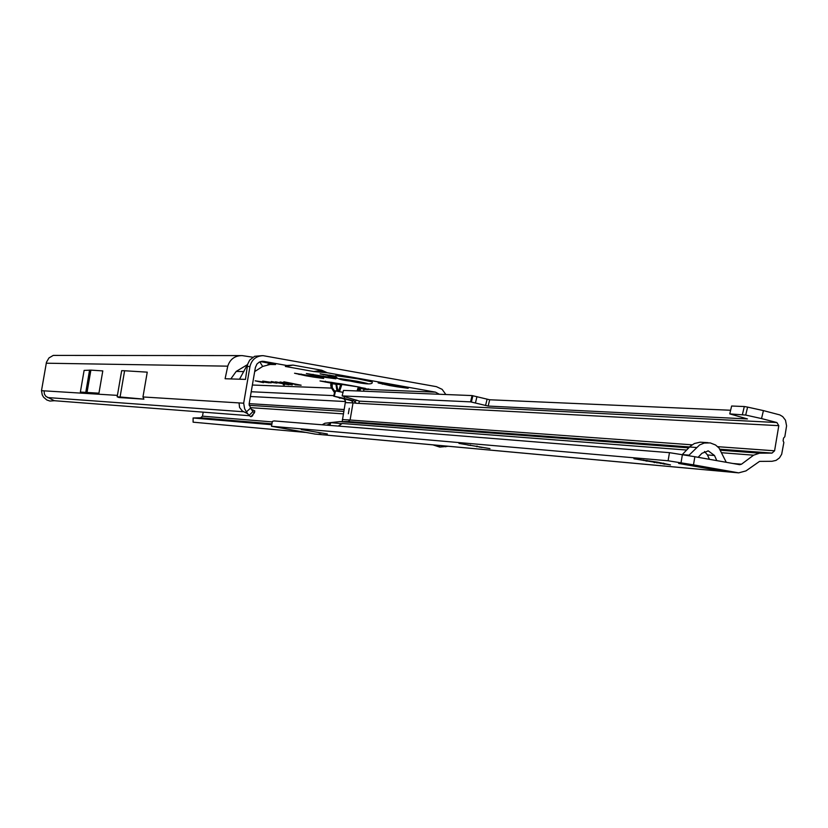 <?xml version="1.0" encoding="UTF-8"?>
<svg xmlns="http://www.w3.org/2000/svg" width="828" height="828" viewBox="0 0 828 828"><rect width="100%" height="100%" fill="white"/><g stroke="black" fill="none" stroke-linecap="round" stroke-linejoin="round"><path stroke-width="1.24" d="M315.364 376.461L313.45 377.071L323.634 378.448L319.318 377.226L294.551 373.242L305.76 375.757L313.45 377.071L311.142 375.695M301.278 374.08L298.949 374.473L298.194 373.873M327.443 376.771L325.487 377.392L335.837 378.789L331.51 377.558L306.381 373.521L317.683 376.067L325.487 377.392L323.137 375.984M313.17 374.359L310.8 374.763L310.034 374.163M335.795 376.233L320.094 373.852L336.323 377.206M399.375 386.179L397.316 386.842L408.121 388.301L403.981 387.069L378.148 382.929L389.346 385.486L397.316 386.842L394.904 385.382M384.803 383.737L382.381 384.161L381.625 383.561M344.148 398.941L337.545 397.161M343.485 398.672L339.014 397.533M336.613 377.547L328.437 376.471L337.907 378.427M283.248 384.772L284.418 384.948L283.248 384.772M280.03 381.977L288.475 383.54L280.03 381.977M275.548 381.822L292.263 384.916L275.548 381.822M271.294 381.594L288.972 384.792L271.294 381.532M334.791 391.478L332.266 387.587L332.09 382.464L320.012 380.952L331.065 383.105M252.788 357.22L242.118 355.595C234.831 355.667 230.049 359.186 227.762 366.162L225.102 378.738L230.826 378.924L236.208 371.41L247.541 364.589M445.857 394.521L442.121 389.336L436.408 386.666L263.107 355.657C256.1 355.957 251.722 359.58 249.963 366.514L243.67 403.195L244.633 408.753L246.413 411.889L250.615 408.049L249.093 404.157L255.386 367.487L256.949 364.02L259.299 362.095L263.894 361.391L286.861 365.51L287.368 365.976L285.339 366.452L313.853 371.555L327.35 372.766L321.75 370.24L292.998 365.086L286.861 365.51M334.512 392.648L331.21 387.566L330.703 384.948L331.241 382.267M364.02 388.953L372.227 389.667L364.134 388.611L363.544 391.209M439.357 394.263L435.476 392.151L327.35 372.766M267.961 364.434L275.569 364.537L260.592 361.567M276.925 383.126L262.704 381.087L271.087 382.919L264.515 381.366L276.925 383.053M269.235 382.857L255.159 380.828L263.49 382.65L256.949 381.108L269.224 382.784M283.818 381.791L292.481 383.457L288.268 383.302L299.529 384.937L295.027 384.792L301.133 385.206L283.818 381.791M98.946 393.186L102.796 370.913L90.883 370.126L84.114 370.416L80.368 392.068L98.946 393.186L80.368 392.068M143.896 399.148L142.965 396.964L147.249 372.155L124.604 370.758L120.081 396.985L117.172 396.798L119.025 397.533L143.896 399.148L120.081 396.985M230.826 378.924L245.481 379.39L247.624 364.31L249.694 360.097L254.62 356.299L262.207 355.657M241.134 355.595L53.251 355.409L48.976 357.924L46.471 362.219L41.493 390.681L117.41 395.38M249.166 415.687L54.358 400.721L45.902 396.405L44.37 394.035L44.101 390.847M247.479 413.596L242.304 410.988L239.54 407.428L239.064 402.915L243.67 403.195M253.275 414.124L252.447 415.935L250.925 416.722L248.949 415.459L246.413 411.889M250.615 408.049L252.892 411.692L254.506 412.696L254.755 410.854L251.143 409.156M272.257 421.907L202.498 416.173L200.614 417.798L193.1 417.985L193.1 422.176L305.325 432.402M202.498 416.173L203.191 412.158M54.358 400.721L49.928 401.052L46.823 399.986L43.573 397.202L42.228 394.852L41.493 390.681M193.1 417.985L271.77 424.712M239.53 379.203L247.624 364.31M272.557 364.496L270.746 364.289L262.662 366.442L254.693 371.575M259.785 361.857L262.662 366.442M254.393 412.758L250.925 416.722M248.949 415.459L252.892 411.692M319.07 371.989L323.717 371.223M317.145 371.865L323.21 370.861M448.269 446.271L439.73 447.089L432.92 444.864M439.73 447.089L439.275 445.443M445.516 446.023L445.743 446.809M117.172 396.798L121.675 370.675L124.604 370.758M89.621 370.095L85.822 392.037L89.569 370.095M330.983 383.54L335.961 384.254L336.354 383.229L332.09 382.464M338.041 391.23L336.354 383.229L340.018 383.695L340.681 384.585L335.961 384.254L336.944 391.023M365.5 388.404L361.298 387.659L360.211 388.239L358.845 387.814L359.932 387.235L358.452 386.924L341.778 384.44L340.681 384.585L338.538 391.334M357.831 390.982L358.845 387.814L358.203 387.369L357.054 390.951M363.937 389.222L360.211 388.239L358.752 391.013M408.225 388.218L407.335 387.814M335.93 378.727L335.143 378.355M323.717 378.375L322.961 378.023M372.114 381.884L358.234 378.696L335.63 375.653C335.578 378.303 340.349 380.093 349.954 381.025C366.1 384.513 373.49 384.803 372.114 381.884L358.203 378.882L335.63 375.643M359.528 382.36L345.504 379.835L359.538 382.319M327.37 433.965L301.299 429.566L327.37 433.965M489.979 448.631L458.971 443.404L489.979 448.631M670.463 464.901L633.927 458.764L657.422 462.148L670.463 464.901M329.751 425.395L330.538 423.594L326.708 425.147M685.884 464.094L726.073 471.225M348.34 413.772L349.292 408.276L348.34 413.772M338.528 426.099L342.13 423.491L338.279 426.078M688.699 447.844L339.656 421.607L324.959 423.232L322.175 424.785M344.531 396.684L344.127 398.371L354.011 400.876L356.175 403.246L778.796 425.664L776.881 422.539L761.532 418.575L763.426 410.605L779.831 414.911L782.719 416.619L785.493 420.21L786.579 425.882L784.82 436.739L783.547 438.084L783.091 440.775L783.857 442.483L781.673 454.282L779.438 457.936L776.043 460.399L772.017 461.289L759.555 461.382L745.966 470.904L738.679 472.86L693.491 464.85L694.858 456.725L669.469 452.668L274.027 420.924L272.34 421.421L271.501 426.275L668.103 460.772L669.469 452.668M315.271 434.089L271.501 426.275M778.796 425.664L774.584 450.805L772.027 453.092L759.555 453.175L753.594 455.193L741.495 464.208L739.683 464.694L694.858 456.725M319.153 434.141L321.15 434.472M343.982 398.796L345.545 401.073L342.347 420.655M692.063 444.822L350.089 420.013L348.319 421.566L689.558 446.954M354.011 400.876L351.683 400.752L353.018 402.884L357.582 403.329M339.656 421.607L348.319 421.566M716.789 460.627L714.512 455.514L708.333 450.908L701.958 453.278L698.128 457.304M709.42 459.312L707.474 454.955L704.504 451.488M682.241 454.624L690.241 446.282L694.392 443.518L700.136 442.183L708.075 442.68M688.565 455.638L699.598 444.957L704.193 443.052L710.238 442.908L715.547 444.988L719.046 448.02L726.27 462.314M726.446 471.287L719.356 470.646L716.054 469.424M679.819 463.556L685.501 464.032M719.356 470.646L678.618 463.421M685.418 464.632L685.512 464.063M712.411 469.424L712.515 468.772M668.103 460.772L693.491 464.85M323.872 434.876L314.464 433.996M342.347 419.589L350.089 420.013L353.018 402.884L345.204 402.625M355.005 401.528L356.744 400.131M358.731 403.184L359.559 401.156L342.15 395.908L470.563 401.87L472.074 395.577L489.679 399.769L488.168 406.062L470.563 401.87M343.02 392.327L334.957 390.826L333.663 396.146L344.127 398.371M351.683 400.752L334.005 396.26M742.426 414.486L744.31 406.527L731.631 406.02L729.758 413.896L745.707 415.066L747.601 407.107L744.31 406.527M729.758 413.896L747.467 418.937L488.168 406.062M730.627 410.253L489.679 399.769M342.15 395.908L343.485 390.402L472.074 395.577M763.426 410.605L747.601 407.107M761.532 418.575L745.707 415.066M341.871 423.677L330.113 422.57M643.511 460.503L643.604 459.985L645.995 460.999M656.956 462.945L657.039 462.417L660.672 463.018L660.578 463.535M467.313 444.905L469.528 445.34M478.988 447.006L482.041 447.503M318.501 432.63L321.047 433.054M333.591 375.757L333.436 376.605M329.399 375.053L329.254 375.902M359.932 387.235L361.298 387.659L359.652 391.054M372.114 389.615L435.476 392.151M339.521 391.541L342.026 384.006L340.018 383.695M342.026 384.006L358.452 386.924M261.493 361.37L263.894 361.391M368.481 388.891L368.367 389.533L363.906 389.367M331.562 388.104L252.385 385.02M142.965 396.964L239.064 402.915M247.168 366.473L249.963 366.514M46.244 363.202L227.762 366.162M47.569 397.554L243.598 411.764M343.692 411.371L249.156 405.316M250.387 407.655L343.268 413.855M250.408 396.498L345.442 401.549M251.226 391.747L333.787 395.649M249.187 403.65L344.003 409.529M200.614 417.798L271.926 423.822M236.208 371.41L243.898 371.575M292.998 365.086L285.339 366.452M321.75 370.24L313.853 371.555M90.811 370.126L87.012 392.11M90.883 370.126L87.085 392.12M325.425 381.242L325.28 382.07M330.703 384.948L331.759 384.968M331.21 387.566L332.266 387.587M339.335 398.092L340.401 398.123M335.423 376.15L335.278 376.988M334.916 376.026L334.771 376.864M331.924 375.457L331.78 376.305M330.3 375.187L330.155 376.036M349.975 381.025C370.778 384.409 373.117 384.482 356.982 381.242C336.116 377.858 333.777 377.785 349.975 381.025M774.584 450.805L717.752 446.685M719.977 449.211L772.027 453.092M759.555 453.175L720.65 450.246M707.474 454.955L714.512 455.514M689.517 446.985L696.462 447.503M682.251 454.613L689.155 455.172M693.409 466.102L693.522 465.439M695.396 466.464L695.51 465.791M701.119 467.478L701.244 466.775M703.345 467.861L703.469 467.147M681.02 462.769L682.396 454.644M323.044 434.783L738.183 472.788M741.495 464.208L732.759 463.473M342.13 423.491L686.619 450.039M721.902 452.75L753.594 455.193M776.881 422.539L359.559 401.156M335.578 390.837L334.264 396.27M335.05 390.816L333.756 396.177M485.57 405.513L487.081 399.22M475.448 402.946L476.959 396.643M471.37 402.025L472.881 395.722M646.771 461.165L646.896 460.43M654.099 462.552L654.244 461.703M654.689 462.604L654.824 461.807M663.373 464.022L663.528 463.121M664.625 464.27L664.749 463.535M476.7 446.685L476.814 446.064M477.135 446.727L477.238 446.126M262.435 361.277L262.952 361.287M269.762 364.279L270.746 364.289M254.496 412.706L252.312 415.211M289.738 365.552L287.368 365.976M707.816 450.867L708.333 450.908M679.126 463.494L685.946 464.104M314.806 434.048L319.432 434.472M323.396 434.835L738.679 472.86M334.957 390.826L333.663 396.146M646.896 461.206L647.02 460.461M470.376 445.516L470.459 444.998"/></g></svg>
